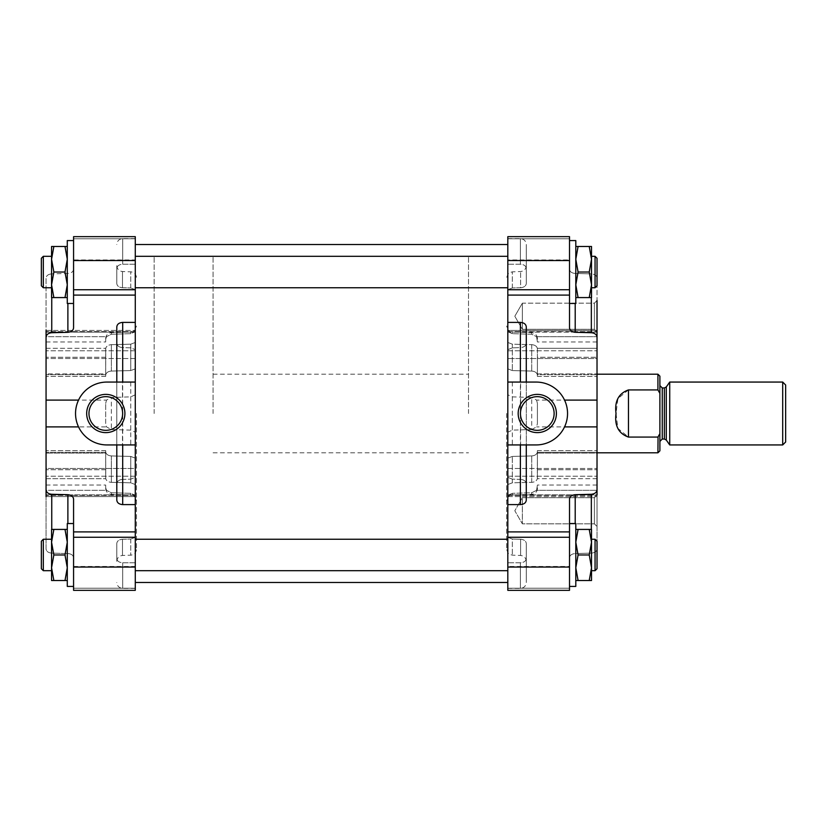 <?xml version="1.0" encoding="UTF-8"?>
<svg xmlns="http://www.w3.org/2000/svg" width="827" height="827" viewBox="0 0 827 827"><rect width="100%" height="100%" fill="white"/><g stroke="black" fill="none" stroke-linecap="round" stroke-linejoin="round"><path stroke-width="0.62" stroke-dasharray="4.13 3.1" d="M67.287 297.575L67.287 246.487L65.002 246.487L67.287 259.254L65.002 272.031L67.287 284.798L65.002 297.575L67.287 297.575L65.002 297.575L67.287 284.798L67.287 297.575L67.287 284.798L65.002 272.031L67.287 259.254L67.287 284.798L67.287 259.254L65.002 246.487L67.287 246.487L67.287 259.254L67.287 246.487L65.002 246.487L67.287 259.254L65.002 272.031L67.287 284.798L65.002 297.575L67.287 297.575L67.287 246.487M65.002 580.513L67.287 567.746L65.002 554.969L67.287 542.202L65.002 529.425L67.287 529.425L65.002 529.425L67.287 542.202L67.287 529.425L67.287 542.202L65.002 554.969L67.287 567.746L67.287 542.202L67.287 567.746L65.002 580.513L67.287 580.513L65.002 580.513L67.287 580.513L67.287 529.425L65.002 529.425L67.287 542.202L65.002 554.969L67.287 567.746L65.002 580.513L53.848 580.513L51.563 567.746L53.848 554.969L51.563 542.202L53.848 529.425L51.563 529.425L51.563 580.513L53.848 580.513L51.563 580.513L53.848 580.513L51.563 567.746L53.848 580.513L65.002 580.513L53.848 580.513M67.287 529.425L67.287 580.513M578.083 297.575L575.799 284.798L575.799 297.575L578.083 297.575L575.799 284.798L578.083 272.031L575.799 259.254L575.799 284.798L575.799 259.254L578.083 246.487L575.799 246.487L575.799 297.575L575.799 284.798L578.083 272.031L575.799 259.254L578.083 246.487L591.522 246.487L589.237 246.487L591.522 259.254L589.237 272.031L591.522 284.798L589.237 297.575L591.522 297.575L589.237 297.575L591.522 284.798L589.237 272.031L591.522 284.798L591.522 259.254L589.237 246.487L591.522 259.254L591.522 297.575L591.522 284.798L589.237 297.575L591.522 297.575L591.522 246.487L591.522 259.254L589.237 272.031L578.083 272.031L575.799 284.798L578.083 297.575L575.799 297.575L589.237 297.575M575.799 297.575L575.799 246.487M575.799 259.254L578.083 272.031L589.237 272.031L578.083 272.031M578.083 580.513L589.237 580.513L578.083 580.513L575.799 567.746L575.799 580.513L578.083 580.513L575.799 580.513L575.799 567.746L578.083 554.969L575.799 542.202L575.799 567.746L578.083 580.513L575.799 567.746L575.799 542.202L578.083 529.425L575.799 529.425L575.799 542.202L575.799 529.425L578.083 529.425L575.799 542.202L578.083 554.969L575.799 542.202L575.799 580.513L591.522 580.513L589.237 580.513L591.522 580.513L591.522 567.746L589.237 580.513L591.522 567.746L591.522 580.513L591.522 567.746L589.237 554.969L591.522 567.746L591.522 542.202L589.237 554.969L591.522 567.746L591.522 542.202L589.237 554.969L591.522 542.202L589.237 529.425L591.522 542.202L591.522 567.746M575.799 580.513L575.799 567.746L578.083 554.969L589.237 554.969M575.799 567.746L575.799 542.202L578.083 529.425L575.799 529.425L575.799 542.202L575.799 529.425M116.803 444.936L106.972 444.936C94.03 444.388 84.55 438.372 78.534 426.897C74.657 417.945 74.657 409.003 78.534 400.103C84.55 388.628 94.03 382.612 106.972 382.064L135.277 382.064L116.803 382.064L116.803 326.882C117.103 324.194 119.067 322.706 122.696 322.396L122.696 504.604C119.067 504.294 117.103 502.806 116.803 500.118L116.803 444.936L135.277 444.936L135.277 537.333L135.277 477.324L130.759 479.153L135.277 477.324L135.277 432.221L130.759 430.133L111.366 429.523L106.497 426.897L105.68 423.548L105.68 403.452L105.68 423.548M116.803 382.064L122.489 382.064L122.489 347.619L130.759 347.847L135.277 349.676L130.759 347.847L122.489 347.619C118.954 347.216 117.052 345.707 116.803 343.071L116.803 500.118L116.803 343.071C117.052 345.707 118.954 347.226 122.489 347.619L122.489 479.381C118.954 479.784 117.052 481.293 116.803 483.929C117.052 481.293 118.954 479.774 122.489 479.381L130.759 479.153L122.489 479.381L122.489 444.936M122.489 382.064L135.277 382.064L135.277 289.667L135.277 432.221M136.455 413.5L136.455 549.283L136.455 413.5M135.277 289.667L130.759 287.961L135.277 289.667L135.277 342.461L135.277 331.72L130.759 333.674L135.277 331.72L135.277 289.667M135.277 444.936L135.277 382.064M135.277 537.333L130.759 539.039L135.277 537.333L135.277 484.539L135.277 495.28L130.759 493.326L135.277 495.28L135.277 537.333M135.277 484.539L130.759 482.823L135.277 484.539L135.277 494.877L135.277 484.539M130.759 456.432L135.277 458.137L130.759 456.432L111.366 455.935L130.759 456.432L130.759 482.823L111.366 482.337L130.759 482.823L130.759 456.432M135.277 368.863L130.759 370.568L135.277 368.863L135.277 358.525L135.277 368.863M130.759 344.177L135.277 342.461L130.759 344.177L111.366 344.663L130.759 344.177L130.759 370.568L111.366 371.065L130.759 370.568L130.759 344.177M135.277 394.779L130.759 396.867L111.366 397.477L111.366 429.523M507.819 394.779L507.819 349.676L512.327 347.847L507.819 349.676L507.819 289.667L512.327 287.961L507.819 289.667L507.819 382.064L526.282 382.064L526.282 343.071C526.034 345.707 524.132 347.226 520.596 347.619L520.596 479.381L512.327 479.153L520.596 479.381C524.132 479.784 526.034 481.293 526.282 483.929C526.034 481.293 524.132 479.774 520.596 479.381L520.596 444.936L507.819 444.936L536.113 444.936C549.056 444.388 558.535 438.372 564.552 426.897C568.428 417.976 568.428 409.045 564.552 400.103C558.535 388.628 549.056 382.612 536.113 382.064L507.819 382.064L507.819 537.333L507.819 477.324L512.327 479.153L507.819 477.324L507.819 368.863L507.819 394.779L512.327 396.867L531.72 397.477L531.72 429.523L512.327 430.133L507.819 432.221M507.819 382.064L520.596 382.064L520.596 347.619L512.327 347.847L520.596 347.619C524.132 347.216 526.034 345.707 526.282 343.071L526.282 326.882C525.993 324.194 524.018 322.706 520.39 322.396L520.39 504.604C524.018 504.294 525.982 502.806 526.282 500.118L526.282 444.936L507.819 444.936M506.641 413.5L506.641 549.283L506.641 413.5M512.327 539.039L507.819 537.333L512.327 539.039L520.596 539.245L512.327 539.039L512.327 555.175L512.327 539.039M520.596 444.936L526.282 444.936M526.282 382.064L520.596 382.064M512.327 370.568L507.819 368.863L512.327 370.568L531.72 371.065L512.327 370.568L512.327 344.177L507.819 342.461L512.327 344.177L531.72 344.663L512.327 344.177L512.327 370.568M507.819 331.72L507.819 342.461L507.819 331.72L512.327 333.674L507.819 331.72L507.819 289.667L507.819 331.72M512.327 456.432L507.819 458.137L512.327 456.432L531.72 455.935L512.327 456.432L512.327 482.823L507.819 484.539L512.327 482.823L531.72 482.337L512.327 482.823L512.327 456.432M507.819 495.28L507.819 484.539L507.819 495.28L512.327 493.326L507.819 495.28L507.819 537.333L507.819 495.28M135.277 468.475L135.277 496.603L135.277 468.475L46.064 468.475L46.064 452.317L46.064 476.228L46.064 468.475L135.277 468.475M46.064 332.123L46.064 374.683L46.064 330.397L46.064 332.123L135.277 332.123L135.277 358.525L135.277 330.397L135.277 332.123L46.064 332.123L46.064 373.907L46.064 348.281L105.753 348.281C106.414 346.12 108.285 344.921 111.366 344.663C108.285 344.921 106.414 346.12 105.753 348.281L105.68 373.907L105.753 348.281L46.064 348.281M135.277 562.773L135.277 588.224L135.277 562.773L122.696 562.773C119.067 562.484 117.103 561.088 116.803 558.587C117.103 561.088 119.067 562.484 122.696 562.773L122.696 588.379L122.696 562.773L135.277 562.773L135.277 588.379L135.277 562.773M116.803 558.587L116.803 543.494C117.052 541.034 118.954 539.617 122.489 539.245C118.954 539.628 117.052 541.034 116.803 543.494L116.803 558.587M122.489 539.245L130.759 539.039L122.489 539.245L122.489 555.455L122.489 539.245M130.759 493.326L111.366 492.758L106.497 490.308L111.366 492.758L130.759 493.326L130.759 495.042L130.759 493.326M73.572 566.464L135.277 566.464L135.277 590.344L73.572 590.344L135.277 590.344L135.277 588.224L135.277 590.344L73.572 590.344L73.572 557.729C73.303 555.299 71.411 553.894 67.886 553.542C71.411 553.904 73.303 555.299 73.572 557.729L73.572 499.198C73.303 496.582 71.411 495.084 67.886 494.701L51.75 494.277C48.224 493.884 46.333 492.385 46.064 489.76L46.064 548.932C46.333 551.382 48.224 552.777 51.75 553.139L67.886 553.542L51.75 553.139C48.224 552.777 46.333 551.382 46.064 548.932L46.064 476.228L46.064 496.603L46.064 494.877L46.064 496.603L135.277 496.603L46.064 496.603M135.277 264.226L135.277 238.776L135.277 264.226L122.696 264.226C119.067 264.516 117.103 265.912 116.803 268.413C117.103 265.912 119.067 264.516 122.696 264.226L122.696 238.621L122.696 264.226L135.277 264.226L135.277 238.621L135.277 264.226M116.803 268.413L116.803 283.506C117.052 285.966 118.954 287.382 122.489 287.755C118.954 287.372 117.052 285.966 116.803 283.506L116.803 268.413M122.489 287.755L130.759 287.961L122.489 287.755L122.489 271.545L122.489 287.755M130.759 333.674L111.366 334.242L106.497 336.692L111.366 334.242L130.759 333.674L130.759 331.958L130.759 333.674M46.064 330.397L135.277 330.397L46.064 330.397L46.064 336.692L46.064 278.068C46.333 275.618 48.224 274.223 51.75 273.861C48.224 274.223 46.333 275.618 46.064 278.068L46.064 426.897L106.497 426.897M51.75 297.575L51.75 273.861L67.886 273.458C71.411 273.096 73.303 271.701 73.572 269.271L73.572 238.776L73.572 269.271C73.303 271.701 71.411 273.106 67.886 273.458L51.75 273.861L51.75 332.723C48.224 333.116 46.333 334.615 46.064 337.24M122.696 322.396L135.277 322.396L135.277 236.656L135.277 238.776L135.277 236.656L73.572 236.656L73.572 259.936L135.277 259.936M46.064 400.103L106.497 400.103L111.366 397.477M51.75 332.723L67.886 332.299C71.411 331.906 73.303 330.407 73.572 327.802L73.572 259.936M135.277 566.464L135.277 504.604L122.696 504.604M46.064 489.76L46.064 426.897M46.064 478.719L46.064 453.093L46.064 478.719L105.753 478.719C106.414 480.88 108.285 482.079 111.366 482.337C108.285 482.079 106.414 480.88 105.753 478.719L105.68 453.093L105.753 478.719L46.064 478.719L46.064 494.877L135.277 494.877L46.064 494.877M111.366 455.935C108.285 455.687 106.414 454.478 105.753 452.317C106.414 454.478 108.285 455.687 111.366 455.935L111.366 482.337L111.366 455.935M111.366 371.065C108.285 371.313 106.414 372.522 105.753 374.683C106.414 372.522 108.285 371.313 111.366 371.065L111.366 344.663L111.366 371.065M597.022 332.123L507.819 332.123L507.819 342.461L507.819 332.123L597.022 332.123L597.022 330.397L597.022 376.409L597.022 358.525L507.819 358.525L507.819 368.863L507.819 350.772L507.819 358.525L597.022 358.525L597.022 330.397L597.022 373.907L597.022 348.281L537.333 348.281L537.405 348.994L537.333 348.281C536.671 346.12 534.8 344.921 531.72 344.663C534.8 344.921 536.671 346.12 537.333 348.281L597.022 348.281M507.819 458.137L507.819 496.603L507.819 458.137M507.819 330.397L507.819 350.772L507.819 330.397L597.022 330.397L507.819 330.397M591.336 297.575L591.336 273.861L575.199 273.458L591.336 273.861C594.861 274.223 596.753 275.618 597.022 278.068C596.753 275.618 594.861 274.223 591.336 273.861L591.336 332.723C594.861 333.116 596.753 334.615 597.022 337.24L597.022 548.932C596.753 551.382 594.861 552.777 591.336 553.139C594.861 552.777 596.753 551.382 597.022 548.932L597.022 490.308L536.589 490.308L531.72 492.758L512.327 493.326L531.72 492.758L536.589 490.308L537.405 485.035L536.589 490.308L597.022 490.308L597.022 526.479L597.022 495.042L597.022 526.479L597.022 495.042L594.365 497.699L594.365 523.822L594.365 497.699L594.365 523.822L594.365 497.699L522.354 497.699L522.354 523.822L522.354 497.699L522.354 523.822L522.354 497.699L514.818 510.755L522.354 523.822L594.365 523.822L597.022 526.479L594.365 523.822L522.354 523.822L514.818 510.755L522.354 497.699L594.365 497.699L597.022 495.042M520.596 539.245C524.132 539.628 526.034 541.034 526.282 543.494L526.282 558.587L526.282 543.494C526.034 541.034 524.132 539.617 520.596 539.245L520.596 555.455L520.596 539.245M526.282 558.587C525.993 561.088 524.018 562.484 520.39 562.773L507.819 562.773L507.819 588.379L507.819 562.773L520.39 562.773C524.018 562.484 525.982 561.088 526.282 558.587L526.282 582.477L526.282 558.587M569.514 566.464L569.514 590.344L569.514 588.224L569.514 590.344L507.819 590.344L507.819 566.464L569.514 566.464L569.514 499.198L569.514 557.729C569.782 555.299 571.674 553.894 575.199 553.542C571.674 553.904 569.782 555.299 569.514 557.729L569.514 499.198C569.782 496.582 571.674 495.084 575.199 494.701L591.336 494.277L591.336 553.139L575.199 553.542L591.336 553.139L591.336 529.425M597.022 300.521L594.365 303.178L522.354 303.178L514.818 316.245L522.354 329.301L594.365 329.301L597.022 331.958L594.365 329.301L522.354 329.301L514.818 316.245L522.354 303.178L522.354 329.301L522.354 303.178L522.354 329.301L522.354 303.178L594.365 303.178L594.365 329.301L594.365 303.178L594.365 329.301L594.365 303.178L597.022 300.521L597.022 336.692L536.589 336.692L531.72 334.242L512.327 333.674L531.72 334.242L536.589 336.692L537.405 341.964L536.589 336.692L597.022 336.692L597.022 278.068L597.022 337.24M520.596 287.755L512.327 287.961L520.596 287.755C524.132 287.372 526.034 285.966 526.282 283.506L526.282 268.413L526.282 283.506C526.034 285.966 524.132 287.382 520.596 287.755L520.596 271.545L520.596 287.755M526.282 268.413C525.993 265.912 524.018 264.516 520.39 264.226L507.819 264.226L507.819 238.621L507.819 264.226L520.39 264.226C524.018 264.516 525.982 265.912 526.282 268.413L526.282 244.523L526.282 268.413M591.336 332.723L575.199 332.299C571.674 331.906 569.782 330.407 569.514 327.802L569.514 269.271C569.782 271.701 571.674 273.106 575.199 273.458C571.674 273.096 569.782 271.701 569.514 269.271L569.514 327.802L569.514 295.094L507.819 295.094L507.819 236.656L507.819 238.776L507.819 236.656L569.514 236.656L569.514 238.776L569.514 236.656L507.819 236.656L569.514 236.656L569.514 259.936L507.819 259.936M597.022 400.103L536.589 400.103L531.72 397.477M526.282 326.882L526.282 500.118L526.282 326.882M520.39 322.396L507.819 322.396L507.819 295.094M531.72 429.523L536.589 426.897L537.405 423.548L537.405 403.452L537.405 423.548M597.022 489.76C596.753 492.385 594.861 493.884 591.336 494.277M507.819 566.464L507.819 504.604L520.39 504.604M597.022 478.719L537.333 478.719C536.671 480.88 534.8 482.079 531.72 482.337C534.8 482.079 536.671 480.88 537.333 478.719L537.405 453.093L537.333 478.719L597.022 478.719L597.022 453.093L597.022 496.603L597.022 494.877L507.819 494.877L597.022 494.877M537.333 452.317L537.405 450.591L537.333 452.317C536.671 454.478 534.8 455.687 531.72 455.935C534.8 455.687 536.671 454.478 537.333 452.317L597.022 452.317L597.022 450.591L597.022 496.603L597.022 452.317L537.333 452.317M597.022 453.093L597.022 450.591L597.022 453.093L537.405 453.093L597.022 453.093M537.405 357.274L537.405 373.907L537.405 357.274L597.022 357.274L537.405 357.274M537.333 374.683L537.405 376.409L537.333 374.683C536.671 372.522 534.8 371.313 531.72 371.065C534.8 371.313 536.671 372.522 537.333 374.683L597.022 374.683L537.333 374.683M46.064 373.907L46.064 376.409L46.064 373.907L105.68 373.907L105.68 376.409L105.68 373.907L46.064 373.907M46.064 452.317L46.064 450.591L46.064 453.093L46.064 450.591L46.064 452.317L105.753 452.317L105.68 450.591L105.753 452.317L46.064 452.317M46.064 490.308L46.064 485.035L46.064 490.308L106.497 490.308L105.68 487.796L106.497 490.308L46.064 490.308M46.064 336.692L46.064 341.964L46.064 336.692L106.497 336.692L105.68 339.204L106.497 336.692L46.064 336.692M597.022 490.308L597.022 485.035L597.022 490.308M597.022 336.692L597.022 341.964L597.022 336.692M597.022 413.5L597.022 452.793L597.022 413.5M135.277 322.396L135.277 504.604M135.277 272.031L135.277 256.308L135.277 272.031M135.277 554.969L135.277 570.692L135.277 554.969M135.277 413.5L135.277 582.477L135.277 413.5M507.819 413.5L507.819 582.477L507.819 413.5M507.819 272.031L507.819 256.308L507.819 272.031M507.819 554.969L507.819 570.692L507.819 554.969M507.819 322.396L507.819 504.604M569.514 590.344L507.819 590.344L569.514 590.344M569.514 295.094L569.514 259.936M536.589 400.103L537.405 403.452M569.514 554.969L569.514 586.415L569.514 554.969M569.514 272.031L569.514 240.585L569.514 272.031M105.68 487.796L105.68 485.035L105.68 487.796M105.68 339.204L105.68 341.964L105.68 339.204M106.497 400.103L105.68 403.452M73.572 499.198L73.572 557.729L73.572 499.198M73.572 269.271L73.572 327.802L73.572 269.271M73.572 554.969L73.572 586.415L73.572 554.969M73.572 272.031L73.572 240.585L73.572 272.031M105.68 453.093L105.68 450.591L105.68 453.093L46.064 453.093L105.68 453.093M105.753 374.683L105.68 375.293L105.753 374.683L46.064 374.683L105.753 374.683M526.282 543.494L526.282 561.347L526.282 543.494M526.282 283.506L526.282 265.653L526.282 283.506M537.405 487.796L537.405 488.468L537.405 487.796M537.405 339.204L537.405 338.532L537.405 339.204M537.405 478.006L537.405 451.707L537.405 478.006M537.405 348.994L537.405 375.293L537.405 348.994M116.803 543.494L116.803 561.347L116.803 543.494M116.803 283.506L116.803 265.653L116.803 283.506M105.68 451.707L105.68 478.006L105.68 451.707M105.68 348.994L105.68 375.293L105.68 348.994M520.452 413.5A16.829 16.829 0 0 0 545.706 428.076A16.829 16.829 0 0 0 545.706 398.924A16.829 16.829 0 0 0 520.452 413.5M88.965 413.5A16.829 16.829 0 0 0 114.219 428.076A16.829 16.829 0 0 0 114.219 398.924A16.829 16.829 0 0 0 88.965 413.5M468.516 413.5L468.516 256.308L468.516 413.5M154.132 413.5L154.132 256.308L154.132 413.5M569.514 523.532L575.799 523.532L575.799 586.415L575.799 523.532L575.799 586.415L569.514 586.415M591.522 529.425L589.237 529.425L591.522 529.425L591.522 542.202L591.522 529.425L589.237 529.425L591.522 542.202L591.522 529.425M578.083 529.425L589.237 529.425M595.058 570.692L595.058 539.256L597.022 541.22L597.022 568.728L597.022 541.22L597.022 568.728L595.058 570.692L595.058 539.256L595.058 570.692L591.522 570.692L591.522 539.256L591.522 570.692M569.514 240.585L575.799 240.585L575.799 303.468L575.799 240.585L575.799 303.468L569.514 303.468M589.237 246.487L578.083 246.487L591.522 246.487L591.522 259.254M595.058 287.744L595.058 256.308L597.022 258.272L597.022 285.78L597.022 258.272L597.022 285.78L595.058 287.744L595.058 256.308L595.058 287.744L591.522 287.744L591.522 256.308L591.522 287.744M73.572 523.532L67.287 523.532L67.287 586.415L67.287 523.532L67.287 586.415L73.572 586.415M73.572 240.585L67.287 240.585L67.287 303.468L67.287 240.585L67.287 303.468L73.572 303.468M65.002 529.425L51.563 529.425L53.848 529.425L51.563 542.202L53.848 554.969L51.563 567.746L53.848 554.969L51.563 542.202L53.848 529.425L65.002 529.425L53.848 529.425M65.002 554.969L53.848 554.969M41.35 554.969L41.35 568.728L41.35 541.22L41.35 568.728L43.314 570.692L43.314 539.256L43.314 570.692L43.314 539.256L41.35 541.22L41.35 554.969M51.563 554.969L51.563 570.692L51.563 554.969M65.002 246.487L51.563 246.487L53.848 246.487L51.563 259.254L53.848 272.031L51.563 284.798L53.848 297.575L51.563 297.575L53.848 297.575L51.563 284.798L53.848 272.031L51.563 259.254L53.848 246.487L51.563 246.487L51.563 259.254L53.848 246.487L65.002 246.487L53.848 246.487M65.002 272.031L53.848 272.031L51.563 259.254L51.563 284.798L53.848 272.031L65.002 272.031L53.848 272.031M65.002 297.575L53.848 297.575L51.563 284.798L51.563 297.575L65.002 297.575L53.848 297.575M51.563 567.746L51.563 542.202L51.563 567.746M51.563 542.202L51.563 529.425L51.563 542.202M41.35 272.031L41.35 258.272L41.35 285.78L43.314 287.744L43.314 256.308L43.314 287.744L43.314 256.308L41.35 258.272L41.35 272.031M51.563 272.031L51.563 256.308L51.563 272.031M51.563 259.254L51.563 284.798L51.563 259.254M51.563 297.575L51.563 284.798L51.563 297.575M659.894 376.171L659.894 450.829M659.894 413.5L659.894 441.401L659.894 413.5M657.93 374.207L657.93 389.92L659.894 393.363M213.077 413.5L213.077 256.308L213.077 413.5M659.894 433.637L657.93 437.08L628.458 437.08L617.914 428.417L616.032 413.5L617.914 398.583L628.458 389.92L657.93 389.92M657.93 437.08L657.93 452.793M785.65 385.01L785.65 441.99M782.704 382.064L782.704 444.936M669.725 382.064L669.725 444.936M130.759 382.064L130.759 444.936M130.759 287.961L130.759 271.825L130.759 287.961M130.759 539.039L130.759 555.175L130.759 539.039M130.759 396.867L130.759 430.133M512.327 382.064L512.327 444.936M512.327 287.961L512.327 271.825L512.327 287.961M512.327 396.867L512.327 430.133M512.327 333.674L512.327 331.958L512.327 333.674M512.327 493.326L512.327 495.042L512.327 493.326M73.572 588.224L135.277 588.224L73.572 588.224M73.572 238.776L135.277 238.776L73.572 238.776M73.572 295.094L135.277 295.094M73.572 531.906L135.277 531.906M105.68 469.726L46.064 469.726L105.68 469.726M135.277 358.525L46.064 358.525L135.277 358.525M105.68 357.274L46.064 357.274L105.68 357.274M569.514 588.224L507.819 588.224L569.514 588.224M569.514 238.776L507.819 238.776L569.514 238.776M597.022 426.897L536.589 426.897M569.514 531.906L507.819 531.906M537.405 469.726L597.022 469.726L537.405 469.726M537.405 373.907L597.022 373.907L537.405 373.907M569.514 289.739L507.819 289.739M569.514 537.261L507.819 537.261M575.199 494.701L575.199 523.532M575.199 303.468L575.199 332.299M73.572 289.739L135.277 289.739M73.572 537.261L135.277 537.261M51.75 494.277L51.75 529.425M67.886 494.701L67.886 523.532M67.886 303.468L67.886 332.299M507.819 468.475L597.022 468.475L507.819 468.475M507.819 476.228L597.022 476.228L507.819 476.228M507.819 495.394L597.022 495.394L507.819 495.394M507.819 350.772L597.022 350.772L507.819 350.772M507.819 331.606L597.022 331.606L507.819 331.606M135.277 476.228L46.064 476.228L135.277 476.228M135.277 495.394L46.064 495.394L135.277 495.394M135.277 350.772L46.064 350.772L135.277 350.772M135.277 331.606L46.064 331.606L135.277 331.606M520.39 562.773L520.39 588.379L520.39 562.773M520.39 264.226L520.39 238.621L520.39 264.226M531.72 492.758L531.72 494.36L531.72 492.758M531.72 334.242L531.72 332.64L531.72 334.242M531.72 482.337L531.72 455.935L531.72 482.337M531.72 344.663L531.72 371.065L531.72 344.663M111.366 492.758L111.366 494.36L111.366 492.758M111.366 334.242L111.366 332.64L111.366 334.242M666.293 386.953L666.293 440.047M664.37 387.956L664.37 439.044M662.251 387.956L662.251 439.044M628.458 437.08L628.458 389.92M116.803 265.653C117.124 269.137 119.016 271.101 122.489 271.545L130.759 271.825C134.232 272.269 136.124 274.233 136.455 277.717M116.803 561.347C117.124 557.863 119.016 555.899 122.489 555.455L130.759 555.175C134.232 554.731 136.124 552.767 136.455 549.283M105.68 338.532C106.001 335.038 107.903 333.074 111.366 332.64L130.759 331.958C132.516 330.79 133.819 333.932 136.455 326.065M105.68 488.468C106.001 491.962 107.903 493.926 111.366 494.36L130.759 495.042C132.516 496.21 133.819 493.068 136.455 500.935M526.282 265.653C525.962 269.137 524.07 271.101 520.596 271.545L512.327 271.825C510.569 273.003 509.267 269.86 506.641 277.717M526.282 561.347C525.962 557.863 524.07 555.899 520.596 555.455L512.327 555.175C510.569 553.997 509.267 557.14 506.641 549.283M537.405 338.532C537.085 335.038 535.193 333.074 531.72 332.64L512.327 331.958C510.569 330.79 509.267 333.932 506.641 326.065M537.405 488.468C537.085 491.962 535.193 493.926 531.72 494.36L512.327 495.042C510.569 496.21 509.267 493.068 506.641 500.935M537.405 450.591L597.022 450.591L537.405 450.591M537.405 376.409L597.022 376.409L537.405 376.409M597.022 485.035L537.405 485.035M597.022 341.964L537.405 341.964M46.064 485.035L105.68 485.035M46.064 341.964L105.68 341.964M507.819 496.603L597.022 496.603L507.819 496.603M105.68 450.591L46.064 450.591L105.68 450.591M105.68 376.409L46.064 376.409L105.68 376.409M507.819 588.379L520.39 588.379C523.967 588.028 525.931 586.064 526.282 582.477M507.819 238.621L520.39 238.621C523.967 238.972 525.931 240.936 526.282 244.523M135.277 588.379L122.696 588.379C119.119 588.028 117.155 586.064 116.803 582.477M135.277 238.621L122.696 238.621C119.119 238.972 117.155 240.936 116.803 244.523M213.077 374.207L468.516 374.207M213.077 452.793L468.516 452.793M468.516 256.308L213.077 256.308M468.516 570.692L213.077 570.692M507.819 539.256L135.277 539.256M507.819 570.692L135.277 570.692M507.819 256.308L135.277 256.308M507.819 287.744L135.277 287.744M595.058 539.256L591.522 539.256M595.058 256.308L591.522 256.308M51.563 539.256L43.314 539.256M51.563 570.692L43.314 570.692M51.563 256.308L43.314 256.308M51.563 287.744L43.314 287.744"/><path stroke-width="1.24" d="M67.287 297.575L65.002 297.575L67.287 284.798L65.002 272.031L67.287 259.254L65.002 246.487L67.287 246.487M67.287 580.513L65.002 580.513L67.287 567.746L65.002 554.969L67.287 542.202L65.002 529.425L67.287 529.425M575.799 246.487L578.083 246.487L575.799 259.254L578.083 272.031L575.799 284.798L578.083 297.575L575.799 297.575M578.083 272.031L589.237 272.031L591.522 259.254L591.522 297.575L589.237 297.575L591.522 284.798L589.237 272.031L591.522 259.254L589.237 246.487L578.083 246.487L575.799 259.254M575.799 529.425L578.083 529.425L575.799 542.202L578.083 554.969L575.799 567.746L578.083 580.513L575.799 580.513M578.083 580.513L589.237 580.513L591.522 567.746L591.522 580.513L589.237 580.513L591.522 567.746L589.237 554.969L578.083 554.969L575.799 567.746M73.572 236.656L135.277 236.656L73.572 236.656L135.277 236.656L73.572 236.656L73.572 327.802C73.303 330.418 71.411 331.916 67.886 332.299L51.75 332.723C48.224 333.116 46.333 334.615 46.064 337.24L46.064 489.76C46.333 492.385 48.224 493.884 51.75 494.277L67.886 494.701C71.411 495.094 73.303 496.593 73.572 499.198L73.572 590.344L135.277 590.344L135.277 504.604L122.696 504.604L122.696 444.936M116.803 444.936L116.803 500.118C117.103 502.806 119.067 504.294 122.696 504.604M135.277 504.604L135.277 322.396L122.696 322.396C119.067 322.706 117.103 324.194 116.803 326.882L116.803 382.064M526.282 444.936L526.282 500.118C525.993 502.806 524.018 504.294 520.39 504.604L507.819 504.604L507.819 590.344L569.514 590.344L569.514 567.064L507.819 567.064M591.336 529.425L591.336 494.277L575.199 494.701C571.674 495.094 569.782 496.593 569.514 499.198L569.514 531.906L507.819 531.906M591.336 494.277C594.861 493.884 596.753 492.385 597.022 489.76L597.022 400.103L564.552 400.103M569.514 260.536L569.514 236.656L507.819 236.656L507.819 260.536L569.514 260.536L569.514 327.802C569.782 330.418 571.674 331.916 575.199 332.299L591.336 332.723C594.861 333.116 596.753 334.615 597.022 337.24L597.022 400.103M507.819 260.536L507.819 322.396L520.39 322.396C524.018 322.706 525.982 324.194 526.282 326.882L526.282 382.064M507.819 504.604L507.819 444.936L536.113 444.936A31.436 31.436 0 0 0 567.549 413.5A31.436 31.436 0 0 0 536.113 382.064L507.819 382.064L507.819 322.396M46.064 496.603L46.064 489.76M135.277 236.656L135.277 322.396M46.064 337.24L46.064 330.397M46.064 494.877L46.064 478.719M46.064 348.281L46.064 332.123M597.022 495.042L597.022 489.76M597.022 337.24L597.022 300.521M597.022 494.877L597.022 478.719M597.022 348.281L597.022 332.123M507.819 382.064L507.819 444.936M569.514 531.906L569.514 567.064M569.514 236.656L507.819 236.656M73.572 590.344L135.277 590.344M73.572 567.064L135.277 567.064M73.572 260.536L135.277 260.536M518.178 413.5A19.114 19.114 0 0 0 546.843 430.05A19.114 19.114 0 0 0 546.843 396.95A19.114 19.114 0 0 0 518.178 413.5M135.277 382.064L106.972 382.064A31.436 31.436 0 0 0 75.536 413.5A31.436 31.436 0 0 0 106.972 444.936L135.277 444.936M86.68 413.5A19.114 19.114 0 0 0 115.356 430.05A19.114 19.114 0 0 0 115.356 396.95A19.114 19.114 0 0 0 86.68 413.5M520.452 413.5A16.829 16.829 0 0 0 545.706 428.076A16.829 16.829 0 0 0 545.706 398.924A16.829 16.829 0 0 0 520.452 413.5M88.965 413.5A16.829 16.829 0 0 0 114.219 428.076A16.829 16.829 0 0 0 114.219 398.924A16.829 16.829 0 0 0 88.965 413.5M569.514 586.415L575.799 586.415L575.799 523.532L569.514 523.532M589.237 529.425L591.522 529.425L591.522 542.202L589.237 529.425L578.083 529.425M589.237 554.969L591.522 542.202L591.522 567.746M595.058 539.256L595.058 570.692L597.022 568.728L597.022 541.22L595.058 539.256L591.522 539.256M569.514 303.468L575.799 303.468L575.799 240.585L569.514 240.585M589.237 246.487L591.522 246.487L591.522 259.254M578.083 297.575L589.237 297.575M595.058 256.308L595.058 287.744L597.022 285.78L597.022 258.272L595.058 256.308L591.522 256.308M73.572 586.415L67.287 586.415L67.287 523.532L73.572 523.532M73.572 303.468L67.287 303.468L67.287 240.585L73.572 240.585M51.563 529.425L53.848 529.425L51.563 542.202L53.848 554.969L51.563 567.746L53.848 580.513L51.563 580.513L51.563 529.425M65.002 529.425L53.848 529.425M65.002 554.969L53.848 554.969M65.002 580.513L53.848 580.513M41.35 568.728L41.35 541.22L43.314 539.256L43.314 570.692L41.35 568.728M51.563 246.487L53.848 246.487L51.563 259.254L53.848 272.031L51.563 284.798L53.848 297.575L51.563 297.575L51.563 246.487M65.002 246.487L53.848 246.487M65.002 272.031L53.848 272.031M65.002 297.575L53.848 297.575M41.35 285.78L41.35 258.272L43.314 256.308L43.314 287.744L41.35 285.78M658.054 436.873L657.93 452.793L659.894 450.829L659.894 376.171L657.93 374.207L597.022 374.207M659.894 393.363L657.93 389.92L657.93 374.207M659.894 433.637L657.93 437.08L628.458 437.08L628.458 389.92C618.565 393.445 614.43 401.302 616.032 413.5C614.43 425.698 618.575 433.555 628.458 437.08M657.93 389.92L628.458 389.92M782.704 444.936L785.65 441.99L785.65 385.01L782.704 382.064L669.725 382.064L669.725 444.936L782.704 444.936L782.704 382.064M46.064 426.897L78.534 426.897M73.572 531.906L135.277 531.906M46.064 400.103L78.534 400.103M122.696 382.064L122.696 322.396M597.022 426.897L564.552 426.897M569.514 295.094L507.819 295.094M520.39 504.604L520.39 444.936M520.39 382.064L520.39 322.396M73.572 295.094L135.277 295.094M569.514 537.261L507.819 537.261M569.514 289.739L507.819 289.739M591.336 332.723L591.336 297.575M575.199 332.299L575.199 303.468M575.199 523.532L575.199 494.701M73.572 537.261L135.277 537.261M73.572 289.739L135.277 289.739M51.75 332.723L51.75 297.575M51.75 529.425L51.75 494.277M67.886 332.299L67.886 303.468M67.886 523.532L67.886 494.701M666.293 386.953L664.37 387.956L664.37 439.044L666.293 440.047L666.293 386.953L669.725 382.064M664.37 439.044L662.251 439.044L662.251 387.956L659.894 385.599M507.819 244.523L135.277 244.523M507.819 582.477L135.277 582.477M569.514 590.344L507.819 590.344M507.819 539.256L135.277 539.256M507.819 570.692L135.277 570.692M507.819 256.308L135.277 256.308M507.819 287.744L135.277 287.744M595.058 570.692L591.522 570.692M595.058 287.744L591.522 287.744M51.563 539.256L43.314 539.256M51.563 570.692L43.314 570.692M51.563 256.308L43.314 256.308M51.563 287.744L43.314 287.744M657.93 452.793L597.022 452.793M666.293 440.047L669.725 444.936M664.37 387.956L662.251 387.956M662.251 439.044L659.894 441.401"/></g></svg>
